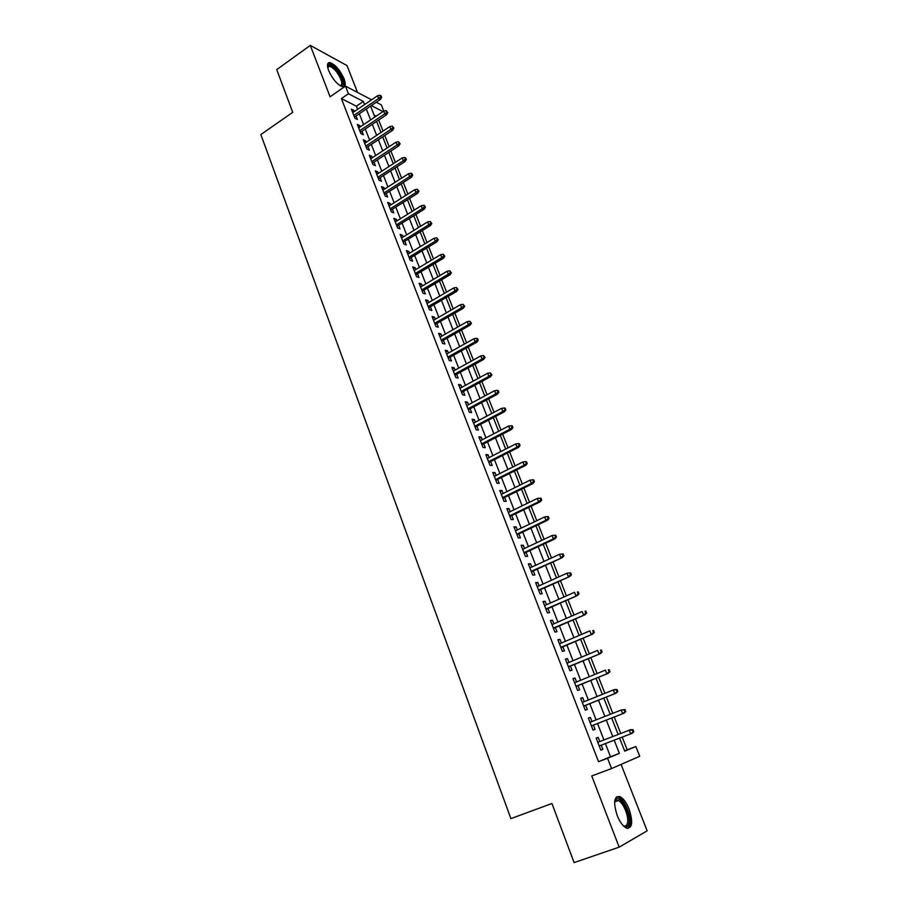 <?xml version="1.0" encoding="UTF-8"?>
<svg xmlns="http://www.w3.org/2000/svg" width="908" height="908" viewBox="0 0 908 908"><rect width="100%" height="100%" fill="white"/><g stroke="black" fill="none" stroke-linecap="round" stroke-linejoin="round"><path stroke-width="1.36" d="M629.108 809.164C626.406 802.57 623.353 798.382 619.937 796.6C614.024 795.941 613.104 802.218 617.168 815.429C619.858 822.035 622.911 826.246 626.316 828.062C632.32 828.652 633.251 822.353 629.108 809.164M344.053 78.746C339.933 69.882 335.234 64.479 329.945 62.55C327.186 62.527 326.755 65.194 328.639 70.552C332.782 79.461 337.481 84.875 342.736 86.805C345.551 86.839 345.993 84.16 344.053 78.746M624.613 750.859L635.85 746.524L639.72 756.273L611.561 768.565L607.554 758.282L619.381 753.368L614.194 740.19M357.536 92.423L347.004 65.58L310.286 45.4L276.724 69.621L292.728 112.308L260.857 134.577L510.898 818.607L551.939 803.501L574.094 862.6L619.165 847.153L647.143 830.831L621.083 764.411M376.264 102.241L381.326 104.885L383.778 111.071M627.201 749.792L622.196 737.126M620.754 733.482L614.251 717.002M612.809 713.325L606.385 697.049M604.921 693.349L598.576 677.255M597.101 673.532L590.824 657.63M589.349 653.874L583.14 638.165M581.653 634.374L575.524 618.859M574.026 615.045L567.965 599.711M566.456 595.864L560.474 580.711M558.942 576.841L553.04 561.87M551.496 557.977L545.663 543.177M544.108 539.25L538.342 524.631M536.787 520.681L531.078 506.233M529.512 502.26L523.882 487.982M522.304 483.987L516.731 469.867M515.142 465.861L509.638 451.912M508.049 447.871L502.612 434.081M501 430.017L495.632 416.397M494.02 412.311L488.697 398.85M487.085 394.742L481.83 381.428M480.207 377.308L475.009 364.153M473.374 360.011L468.244 347.004M466.599 342.838L461.525 329.99M459.879 325.802L454.863 313.101M453.206 308.902L448.246 296.337M446.588 292.115L441.685 279.709M440.017 275.464L435.17 263.207M433.491 258.939L428.701 246.817M427.021 242.538L422.288 230.553M420.597 226.262L415.921 214.413M414.218 210.1L409.599 198.398M407.885 194.062L403.322 182.497M401.608 178.15L397.091 166.709M395.366 162.35L390.905 151.034M389.18 146.665L384.765 135.485M383.04 131.093L378.67 120.038M599.791 741.541L598.156 737.341L596.147 738.09L600.846 750.167L602.844 749.372L601.21 745.162M591.993 721.508L590.393 717.422L588.373 718.092L593.026 730.066L595.046 729.351L593.412 725.163M584.253 701.646L582.698 697.662L580.655 698.263L585.274 710.147L587.306 709.5L585.683 705.323M576.569 681.953L575.059 678.06L572.993 678.605L577.579 690.386L579.633 689.808L578.021 685.654M568.964 662.409L567.489 658.629L565.4 659.095L569.952 670.785L572.029 670.274L570.417 666.143M561.405 643.034L559.975 639.345L557.875 639.743L562.381 651.342L564.47 650.9L562.869 646.791M553.914 623.807L552.518 620.221L550.407 620.561L554.879 632.047L556.99 631.673L555.39 627.598M546.491 604.739L545.129 601.255L542.995 601.516L547.433 612.923L549.556 612.616L547.978 608.553M539.114 585.819L537.797 582.425L535.652 582.63L540.056 593.945L542.189 593.707L540.612 589.667M531.804 567.057L530.522 563.755L528.354 563.902L532.724 575.127L534.88 574.946L533.314 570.928M524.552 548.443L523.303 545.243L521.124 545.322L525.46 556.445L527.627 556.332L526.072 552.336M517.356 529.977L516.141 526.867L513.951 526.878L518.252 537.922L520.432 537.865L518.888 533.893M510.217 511.647L509.036 508.628L506.834 508.582L511.091 519.546L513.292 519.546L511.749 515.596M503.134 493.475L501.988 490.547L499.763 490.434L503.997 501.307L506.21 501.375L504.678 497.436M496.109 475.44L494.996 472.591L492.76 472.432L496.96 483.215L499.184 483.351L497.663 479.435M489.128 457.541L488.061 454.783L485.803 454.567L489.968 465.271L492.215 465.452L490.695 461.559M482.216 439.79L481.172 437.111L478.902 436.839L483.045 447.462L485.292 447.701L483.782 443.83M475.349 422.163L474.339 419.587L472.058 419.246L476.167 429.79L478.437 430.086L476.927 426.227M468.539 404.684L467.563 402.187L465.271 401.801L469.334 412.255L471.627 412.607L470.128 408.77M461.775 387.341L460.833 384.913L458.529 384.481L462.569 394.855L464.862 395.264L463.375 391.439M455.067 370.124L454.159 367.785L451.844 367.286L455.85 377.58L458.154 378.046L456.679 374.244M448.416 353.042L447.531 350.772L445.204 350.227L449.176 360.453L451.503 360.964L450.028 357.185M441.81 336.085L440.959 333.906L438.609 333.304L442.559 343.44L444.897 344.007L443.433 340.25M435.25 319.264L434.433 317.153L432.072 316.506L435.988 326.574L438.337 327.186L436.884 323.441M428.746 302.557L427.952 300.525L425.591 299.833L429.473 309.821L431.833 310.491L430.381 306.768M422.288 285.986L421.528 284.034L419.144 283.285L423.003 293.193L425.375 293.92L423.934 290.208M415.875 269.54L415.138 267.656L412.754 266.861L416.579 276.702L418.963 277.462L417.521 273.773M409.508 253.207L408.804 251.403L406.409 250.563L410.212 260.324L412.607 261.141L411.176 257.475M403.197 237.011L402.516 235.274L400.11 234.377L403.89 244.07L406.285 244.933L404.866 241.278M396.932 220.916L396.285 219.259L393.856 218.317L397.602 227.942L400.019 228.85L398.601 225.218M390.712 204.958L390.088 203.358L387.659 202.371L391.371 211.927L393.8 212.881L392.392 209.26M384.538 189.102L383.936 187.581L381.496 186.549L385.185 196.026L387.625 197.036L386.218 193.427M378.398 173.371L377.83 171.907L375.379 170.84L379.045 180.249L381.485 181.294L380.089 177.707M372.314 157.754L371.769 156.358L369.318 155.245L372.95 164.586L375.401 165.676L374.017 162.112M366.276 142.25L365.754 140.922L363.291 139.764L366.9 149.037L369.363 150.172L367.978 146.619M360.272 126.859L359.784 125.588L357.309 124.396L360.896 133.601L363.359 134.77L361.986 131.24M376.128 116.179L374.141 115.18M357.616 109.335L356.379 106.179L341.397 98.597L598.542 761.687L610.505 756.716L605.375 743.561M603.956 739.941L597.543 723.54M596.125 719.885L589.791 703.677M588.35 700L582.096 683.985M580.643 680.274L574.469 664.452M573.005 660.718L566.898 645.077M565.423 641.309L559.396 625.862M557.909 622.071L551.939 606.794M550.452 602.98L544.562 587.885M543.052 584.037L537.23 569.123M535.72 565.253L529.954 550.52M528.433 546.616L522.747 532.054M521.215 528.127L515.585 513.735M514.041 509.785L508.491 495.564M506.936 491.591L501.443 477.529M499.888 473.533L494.463 459.641M492.885 455.623L487.528 441.89M485.939 437.849L480.638 424.274M479.049 420.211L473.817 406.795M472.217 402.709L467.041 389.453M465.441 385.344L460.322 372.246M458.699 368.115L453.648 355.164M452.025 351.01L447.02 338.207M445.397 334.042L440.448 321.387M438.814 317.198L433.933 304.691M432.287 300.491L427.452 288.12M425.807 283.898L421.028 271.674M419.371 267.429L414.65 255.352M412.992 251.096L408.328 239.156M406.648 234.877L402.04 223.073M400.36 218.771L395.809 207.103M394.117 202.79L389.611 191.259M387.92 186.923L383.471 175.528M381.769 171.181L377.365 159.91M375.662 155.552L371.315 144.406M369.601 140.025L365.3 129.015M363.586 124.623L359.33 113.738M354.324 111.57L353.859 110.379L351.373 109.13L354.926 118.278L357.411 119.493L356.038 115.974M611.561 768.565L591.744 775.954L619.165 847.153M598.542 761.687L607.554 758.282M341.397 98.597L348.434 93.74L345.46 86.101L371.599 99.801M310.286 45.4L330.081 96.781L345.46 86.101M619.596 738.125L624.727 751.154L635.85 746.524M370.566 106.1L374.868 117.018M376.604 121.422L380.963 132.477M382.688 136.858L387.092 148.038M388.817 152.408L393.266 163.712M394.98 168.071L399.486 179.5M401.2 183.847L405.762 195.413M407.465 199.737L412.073 211.439M413.776 215.752L418.44 227.59M420.132 231.881L424.853 243.866M426.533 248.134L431.311 260.256M432.98 264.512L437.815 276.77M439.483 281.015L444.375 293.409M446.032 297.631L450.981 310.184M452.638 314.384L457.632 327.073M459.289 331.261L464.34 344.098M465.986 348.263L471.104 361.259M472.739 365.402L477.914 378.545M479.538 382.677L484.781 395.979M486.393 400.076L491.705 413.537M493.305 417.612L498.674 431.232M500.274 435.284L505.699 449.063M507.288 453.103L512.782 467.041M514.371 471.059L519.921 485.167M521.498 489.151L527.117 503.429M528.683 507.39L534.369 521.839M535.924 525.777L541.69 540.396M543.234 544.312L549.056 559.101M550.589 562.994L556.49 577.953M558.011 581.824L563.981 596.965M565.491 600.801L571.529 616.135M573.027 619.937L579.145 635.452M580.632 639.232L586.818 654.929M588.293 658.686L594.558 674.576M596.023 678.299L602.356 694.37M603.809 698.07L610.221 714.346M611.674 718.012L618.155 734.481M382.96 111.57L371.349 105.578M364.573 104.59L363.336 101.435L348.434 93.74M612.764 736.547L606.306 720.112M604.876 716.446L598.497 700.204M597.044 696.515L590.745 680.455M589.281 676.732L583.05 660.876M581.574 657.131L575.422 641.457M573.935 637.677L567.852 622.184M566.365 618.382L560.35 603.082M558.84 599.246L552.904 584.116M551.394 580.269L545.515 565.321M543.994 561.439L538.194 546.661M536.662 542.757L530.93 528.161M529.375 524.222L523.712 509.797M522.157 505.835L516.561 491.58M514.995 487.596L509.467 473.511M507.89 469.504L502.419 455.589M500.841 451.548L495.439 437.792M493.85 433.74L488.504 420.143M486.904 416.068L481.626 402.63M480.014 398.533L474.793 385.242M473.181 381.133L468.029 368.001M466.406 363.858L461.298 350.885M459.675 346.72L454.636 333.894M452.99 329.718L448.007 317.04M446.361 312.84L441.447 300.31M439.79 296.099L434.921 283.705M433.264 279.471L428.451 267.236M426.783 262.979L422.027 250.88M420.347 246.601L415.648 234.639M413.969 230.36L409.326 218.533M407.635 214.22L403.039 202.529M401.347 198.216L396.807 186.662M395.105 182.326L390.622 170.897M388.908 166.55L384.47 155.257M382.756 150.887L378.375 139.719M376.65 135.337L372.314 124.305M370.589 119.901L366.31 108.994M356.379 106.179L363.336 101.435M610.505 756.716L619.381 753.368M352.27 111.457L353.859 110.379M358.195 126.666L359.784 125.588M364.153 141.988L365.754 140.922M370.158 157.424L371.769 156.358M376.207 172.963L377.83 171.907M382.302 188.626L383.936 187.581M388.442 204.402L390.088 203.358M394.628 220.292L396.285 219.259M400.859 236.296L402.516 235.274M407.136 252.424L408.804 251.403M413.458 268.666L415.138 267.656M419.825 285.044L421.528 284.034M426.249 301.524L427.952 300.525M432.707 318.141L434.433 317.153M439.222 334.882L440.959 333.906M445.794 351.748L447.531 350.772M452.411 368.75L454.159 367.785M459.073 385.877L460.833 384.913M465.793 403.129L467.563 402.187M472.557 420.529L474.339 419.587M479.379 438.053L481.172 437.111M486.257 455.714L488.061 454.783M493.18 473.511L494.996 472.591M500.16 491.444L501.988 490.547M507.197 509.524L509.036 508.628M514.291 527.752L516.141 526.867M521.43 546.117L523.303 545.243M528.638 564.628L530.522 563.755M535.902 583.288L537.797 582.425M543.222 602.095L545.129 601.255M550.6 621.061L552.518 620.221M558.045 640.174L559.975 639.345M565.536 659.446L567.489 658.629M573.107 678.866L575.059 678.06M580.723 698.456L582.698 697.662M588.407 718.205L590.393 717.422M596.159 738.113L598.156 737.341M600.835 750.133L602.844 749.372M354.449 117.053L380.418 99.415L378.67 98.484L353.802 115.395M380.679 96.816L381.644 97.326L381.042 95.794L380.066 95.283L380.679 96.816L378.67 98.484L377.58 95.726L352.735 112.649M380.418 99.415L381.644 97.326M380.066 95.283L377.58 95.726M327.606 66.988L327.833 66C329.229 61.665 338.934 70.642 341.964 78.962C343.735 84.024 343.167 86.305 340.273 85.817M340.001 85.647C342.021 85.443 342.293 83.286 340.806 79.166C337.504 72.061 333.735 67.748 329.49 66.205L327.663 67.305M343.553 86.805C344.473 85.443 344.268 83.003 342.929 79.473C338.843 70.665 334.167 65.308 328.912 63.401L327.879 63.469M623.16 825.622L623.376 825.724C625.544 826.598 626.929 825.61 627.541 822.784C629.028 816.326 623.206 802.332 618.303 800.527L615.624 800.663L614.614 802.036L616.089 799.358C620.709 795.033 631.071 814.283 628.96 823.238C628.109 826.916 626.18 827.71 623.172 825.633M627.995 828.482L630.016 824.793C631.843 816.757 624.613 799.449 618.552 797.213L616.509 796.849M360.385 132.307L386.524 114.771L384.776 113.875L359.761 130.684M386.785 112.195L387.761 112.694L386.172 110.651L386.785 112.195L384.776 113.875L383.675 111.094L358.683 127.926M386.524 114.771L387.761 112.694M386.172 110.651L383.675 111.094M366.378 147.686L392.665 130.241L390.928 129.379L365.754 146.097M392.948 127.699L393.913 128.176L392.324 126.144L392.948 127.699L390.928 129.379L389.816 126.575L364.675 143.316M392.665 130.241L393.913 128.176M392.324 126.144L389.816 126.575M372.394 163.168L398.85 145.825L397.114 144.996L371.792 161.613M399.145 143.305L400.11 143.782L398.533 141.739L399.145 143.305L397.114 144.996L396.001 142.17L370.702 158.809M398.85 145.825L400.11 143.782M398.533 141.739L396.001 142.17M378.466 178.762L405.082 161.533L403.356 160.727L377.876 177.253M405.399 159.036L406.353 159.49L405.728 157.913L404.775 157.459L405.399 159.036L403.356 160.727L402.233 157.89L376.775 174.427M405.082 161.533L406.353 159.49M404.775 157.459L402.233 157.89M384.583 194.471L411.358 177.344L409.644 176.572L384.005 192.995M411.699 174.881L412.641 175.312L412.016 173.723L411.063 173.292L411.699 174.881L409.644 176.572L408.509 173.712L382.904 190.158M411.358 177.344L412.641 175.312M411.063 173.292L408.509 173.712M390.746 210.304L417.691 193.279L415.978 192.541L390.179 208.863M418.032 190.85L418.985 191.259L417.396 189.25L418.032 190.85L415.978 192.541L414.831 189.659L389.067 205.991M417.691 193.279L418.985 191.259M417.396 189.25L414.831 189.659M396.944 226.251L424.059 209.339L422.356 208.636L396.399 224.844M424.422 206.933L425.364 207.33L424.728 205.719L423.786 205.322L424.422 206.933L422.356 208.636L421.21 205.73L395.275 221.961M424.059 209.339L425.364 207.33M423.786 205.322L421.21 205.73M403.197 242.311L430.483 225.513L428.792 224.844L402.664 240.938M430.869 223.141L431.799 223.516L430.222 221.507L430.869 223.141L428.792 224.844L427.634 221.915L401.54 238.032M430.483 225.513L431.799 223.516M430.222 221.507L427.634 221.915M409.497 258.485L436.952 241.812L435.272 241.176L408.975 257.157M437.35 239.462L438.28 239.814L436.703 237.828L437.35 239.462L435.272 241.176L434.103 238.225L407.84 254.229M436.952 241.812L438.28 239.814M436.703 237.828L434.103 238.225M415.841 274.795L443.467 258.224L441.799 257.622L415.342 273.501M443.887 255.908L444.818 256.249L443.229 254.263L443.887 255.908L441.799 257.622L440.618 254.66L414.196 270.55M443.467 258.224L444.818 256.249M443.229 254.263L440.618 254.66M422.231 291.218L450.039 274.772L448.37 274.205L421.743 289.97M450.47 272.491L451.389 272.797L449.812 270.822L450.47 272.491L448.37 274.205L447.179 271.208L420.586 286.996M450.039 274.772L451.389 272.797M449.812 270.822L447.179 271.208M428.667 307.755L456.656 291.434L454.999 290.912L428.201 306.552M457.11 289.187L458.029 289.482L456.44 287.507L457.11 289.187L454.999 290.912L453.796 287.893L427.032 303.556M456.656 291.434L458.029 289.482M456.44 287.507L453.796 287.893M435.159 324.428L463.318 308.232L461.673 307.744L434.705 323.271M463.795 306.019L464.703 306.291L463.125 304.328L463.795 306.019L461.673 307.744L460.469 304.702L433.536 320.252M463.318 308.232L464.703 306.291M463.125 304.328L460.469 304.702M441.697 341.226L470.038 325.155L468.403 324.701L441.265 340.114M470.526 322.976L471.434 323.225L469.856 321.273L470.526 322.976L468.403 324.701L467.189 321.648L440.074 337.072M470.038 325.155L471.434 323.225M469.856 321.273L467.189 321.648M448.28 358.161L476.814 342.214L475.179 341.794L447.86 357.082M477.313 340.057L478.221 340.296L477.54 338.582L476.632 338.344L477.313 340.057L475.179 341.794L473.953 338.707L446.668 354.018M476.814 342.214L478.221 340.296M476.632 338.344L473.953 338.707M454.919 375.208L483.635 359.398L482.012 359.023L454.522 374.175M484.157 357.287L485.054 357.491L483.476 355.55L484.157 357.287L482.012 359.023L480.786 355.913L453.319 371.088M483.635 359.398L485.054 357.491M483.476 355.55L480.786 355.913M461.616 392.404L490.513 376.718L488.901 376.377L461.23 391.405M491.058 374.641L491.943 374.822L490.365 372.893L491.058 374.641L488.901 376.377L487.653 373.245L460.016 388.295M490.513 376.718L491.943 374.822M490.365 372.893L487.653 373.245M468.346 409.712L497.436 394.174L495.836 393.879L467.983 408.77M498.004 392.131L498.889 392.29L498.197 390.542L497.3 390.372L498.004 392.131L495.836 393.879L494.588 390.712L466.757 405.638M497.436 394.174L498.889 392.29M497.3 390.372L494.588 390.712M475.145 427.169L504.417 411.767L502.828 411.506L474.793 426.272M505.007 409.758L505.881 409.894L505.189 408.135L504.303 407.987L505.007 409.758L502.828 411.506L501.568 408.328L473.567 423.105M504.417 411.767L505.881 409.894M504.303 407.987L501.568 408.328M481.989 444.761L511.465 429.495L509.876 429.28L481.66 443.899M512.067 427.52L512.941 427.645L512.226 425.863L511.352 425.739L512.067 427.52L509.876 429.28L508.605 426.068L480.411 440.721M511.465 429.495L512.941 427.645M511.352 425.739L508.605 426.068M488.89 462.478L518.559 447.36L516.981 447.19L488.572 461.673M519.172 445.419L520.046 445.522L519.331 443.728L518.468 443.626L519.172 445.419L516.981 447.19L515.699 443.955L487.324 458.472M518.559 447.36L520.046 445.522M518.468 443.626L515.699 443.955M495.836 480.343L525.698 465.373L524.143 465.236L495.541 479.583M526.345 463.466L527.207 463.545L526.492 461.741L525.63 461.661L526.345 463.466L524.143 465.236L522.849 461.979L494.281 476.348M525.698 465.373L527.207 463.545M525.63 461.661L522.849 461.979M502.839 498.344L532.905 483.533L531.362 483.431L502.567 497.641M533.575 481.66L534.426 481.717L533.711 479.889L532.848 479.833L533.575 481.66L531.362 483.431L530.056 480.15L501.295 494.383M532.905 483.533L534.426 481.717M532.848 479.833L530.056 480.15M509.91 516.493L540.169 501.829L538.637 501.772L509.649 515.835M540.862 500.002L541.713 500.024L540.975 498.186L540.124 498.163L540.862 500.002L538.637 501.772L537.32 498.469L508.366 512.543M540.169 501.829L541.713 500.024M540.124 498.163L537.32 498.469M517.027 534.778L547.49 520.273L545.969 520.261L516.788 534.176M548.205 518.479L549.045 518.491L548.307 516.629L547.467 516.629L548.205 518.479L545.969 520.261L544.652 516.924L515.494 530.862M547.49 520.273L549.045 518.491M547.467 516.629L544.652 516.924M524.2 553.21L554.879 538.864L553.369 538.898L523.984 552.654M555.605 537.116L556.445 537.093L555.696 535.221L554.856 535.243L555.605 537.116L553.369 538.898L552.03 535.538L522.679 549.317M554.879 538.864L556.445 537.093M554.856 535.243L552.03 535.538M531.43 571.79L562.313 557.603L531.237 571.291M563.062 555.9L563.902 555.855L563.153 553.971L562.313 554.016L563.062 555.9L560.815 557.694L559.476 554.3L529.92 567.92M562.313 557.603L563.902 555.855M562.313 554.016L559.476 554.3M538.716 590.518L569.815 576.489L538.546 590.075M570.587 574.832L571.416 574.764L570.655 572.857L569.838 572.937L570.587 574.832L568.329 576.625L566.978 573.209L537.218 586.682M569.815 576.489L571.416 574.764M569.838 572.937L566.978 573.209M546.06 609.404L577.375 595.546L545.912 609.007M578.169 593.923L578.986 593.821L578.226 591.914L577.409 592.005L578.169 593.923L575.899 595.727L574.537 592.277L544.584 605.579M577.409 592.005L578.226 591.914M577.375 595.546L578.986 593.821M553.471 628.427L585.002 614.739L553.335 628.086M585.819 613.172L586.625 613.036L585.864 611.118L585.047 611.232L585.819 613.172L583.538 614.977L582.164 611.493L551.996 624.647M585.047 611.232L585.864 611.118M585.002 614.739L586.625 613.036M560.94 647.62L592.686 634.102L560.826 647.325M593.526 632.57L594.331 632.422L593.56 630.47L592.754 630.629L593.526 632.57L591.233 634.386L589.848 630.878L559.476 643.851M592.754 630.629L593.56 630.47M592.686 634.102L594.331 632.422M568.465 666.96L600.438 653.624L568.374 666.733M601.3 652.137L602.095 651.955L601.312 649.992L600.517 650.173L601.3 652.137L598.996 653.953L597.6 650.412L567.012 663.226M600.517 650.173L601.312 649.992M600.438 653.624L602.095 651.955M576.058 686.459L608.246 673.305L575.99 686.289M609.143 671.863L609.926 671.648L609.143 669.673L608.349 669.877L609.143 671.863L606.828 673.679L605.409 670.115L574.616 682.748M608.349 669.877L609.143 669.673M608.246 673.305L609.926 671.648M583.708 706.118L616.123 693.145L583.662 706.004M617.043 691.748L617.815 691.51L617.031 689.524L616.248 689.751L617.043 691.748L614.716 693.576L613.297 689.989L582.278 702.44M616.248 689.751L613.297 689.989L614.705 689.558L617.031 689.524M616.123 693.145L617.815 691.51M591.414 725.935L624.068 713.155L591.403 725.889M625.01 711.804L625.782 711.543L624.976 709.534L624.205 709.795L625.01 711.804L622.672 713.643L621.242 710.011L589.996 722.291M624.205 709.795L621.242 710.011L624.976 709.534M624.068 713.155L625.782 711.543M633.807 731.735L633.001 729.714L632.24 729.998L633.046 732.03L633.807 731.735L632.082 733.335L599.201 745.933M633.046 732.03L630.697 733.868L629.244 730.214L597.793 742.313M632.24 729.998L629.244 730.214L630.629 729.692L633.001 729.714M327.72 67.181L327.833 66M327.709 67.476L329.49 66.205M615.624 800.663L616.089 799.358M614.716 801.821L618.303 800.527"/></g></svg>
